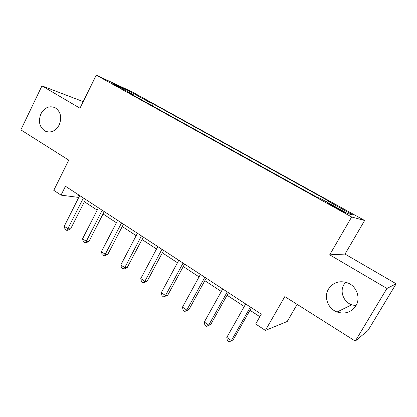 <?xml version="1.0" encoding="UTF-8"?>
<svg xmlns="http://www.w3.org/2000/svg" width="417" height="417" viewBox="0 0 417 417"><rect width="100%" height="100%" fill="white"/><g stroke="black" fill="none" stroke-linecap="round" stroke-linejoin="round"><path stroke-width="0.63" d="M59.188 124.975C55.55 131.173 50.91 133.237 45.265 131.167C39.485 127.315 38.03 121.54 40.913 113.841C44.603 107.482 49.347 105.438 55.143 107.722C60.72 111.652 62.07 117.406 59.188 124.975M355.962 305.713L351.693 304.801C343.499 301.96 339.563 291.488 343.968 284.472L345.667 282.189M355.92 305.776C351.276 312.364 345 314.439 337.087 312.005C327.944 308.757 323.571 296.951 328.492 289.064C333.454 282.017 340.152 280.078 348.576 283.252C356.962 286.985 360.679 298.244 355.92 305.776M111.125 83.16L120.091 87.622L111.125 83.16M83.077 101.884L81.555 100.997L41.95 85.886L20.85 129.875L68.758 160.128L53.767 190.324L61.033 195.13L77.63 197.293L78.526 197.882M364.635 220.489L131.991 91.808L96.249 75.133L351.651 216.991L364.635 220.489L345.015 254.073L329.696 254.834L386.94 288.444L396.15 283.784L345.015 254.073M396.15 283.784L367.982 330.504L355.284 341.096L284.816 296.586L265.384 330.42L287.224 321.486L297.139 304.368M386.94 288.444L355.284 341.096M265.384 330.42L255.684 323.999L261.297 314.163L65.459 186.263L61.033 195.13M340.689 209.944L336.17 207.437C330.488 204.34 327.965 203.105 328.601 203.736L338.051 209.146C343.801 212.284 346.334 213.525 345.651 212.868L340.689 209.944L340.408 210.434M326.203 201.698L327.079 200.681L329.638 201.547L153.195 103.906L152.241 105.772M327.079 200.681L353.235 215.167L347.476 213.499L320.11 198.32L317.181 197.33L128.16 92.402L134.003 95.092L113.429 83.676L128.087 90.489L148.009 101.524L153.195 103.906M329.696 254.834L351.651 216.991M41.95 85.886L79.965 108.206L96.249 75.133M84.38 201.719L97.197 210.121M103.051 213.957L116.406 222.709M122.254 226.54L136.171 235.662M142.009 239.488L156.521 249.001M162.338 252.811L177.47 262.731M183.277 266.536L199.06 276.878M204.846 280.672L221.312 291.462M227.072 295.241L244.258 306.505M249.992 310.258L259.838 316.717M78.797 194.974L77.63 197.293M148.009 101.524L146.57 102.624M134.013 95.655L134.003 95.092M128.087 90.489L127.899 91.704M250.377 307.027L231.372 340.569L226.791 337.436L245.691 303.967M251.435 307.72L233.218 339.845L229.168 341.867L227.338 340.611L226.791 337.436M233.218 339.845L229.168 341.867M227.249 291.921L208.745 325.093L204.304 322.049L222.704 288.96M228.474 292.729L210.741 324.494L208.745 325.093L206.66 326.428L204.888 325.213L204.304 322.049M210.741 324.494L206.66 326.428M204.82 277.279L186.8 310.076L182.49 307.131L200.421 274.402M206.212 278.186L188.932 309.607L186.8 310.076L184.83 311.452L183.115 310.269L182.49 307.131M188.932 309.607L184.83 311.452M183.068 263.07L165.507 295.512L161.322 292.645L178.794 260.281M184.611 264.076L167.77 295.153L165.507 295.512L163.646 296.92L161.978 295.773L161.322 292.645M167.77 295.153L163.646 296.92M161.958 249.283L144.835 281.366L140.774 278.587L157.808 246.577M163.641 250.382L147.217 281.121L144.835 281.366L143.083 282.809L141.462 281.699L140.774 278.587M147.217 281.121L144.042 282.705L143.083 282.809M141.457 235.897L124.761 267.636L120.815 264.936L137.433 233.265M143.276 237.085L127.253 267.49L124.761 267.636L123.104 269.106L121.535 268.027L120.815 264.936M127.253 267.49L124.11 269.043L123.104 269.106M121.55 222.897L105.256 254.292L101.42 251.665L117.636 220.338M123.489 224.164L107.852 254.245L105.256 254.292L103.697 255.788L102.165 254.74L101.42 251.665M107.852 254.245L104.74 255.767L103.697 255.788M102.201 210.262L86.298 241.323L82.571 238.769L98.396 207.775M104.255 211.601L88.993 241.37L86.298 241.323L84.828 242.845L83.343 241.824L82.571 238.769M88.993 241.37L85.912 242.861L84.828 242.845M83.395 197.976L67.867 228.709L64.239 226.228L79.694 195.563M85.558 199.389L70.655 228.844L67.867 228.709L66.48 230.257L65.036 229.267L64.239 226.228M70.655 228.844L67.601 230.304L66.48 230.257M335.883 207.942L336.17 207.437M45.265 131.167L48.341 132.017M337.087 312.005L351.693 304.801"/></g></svg>
